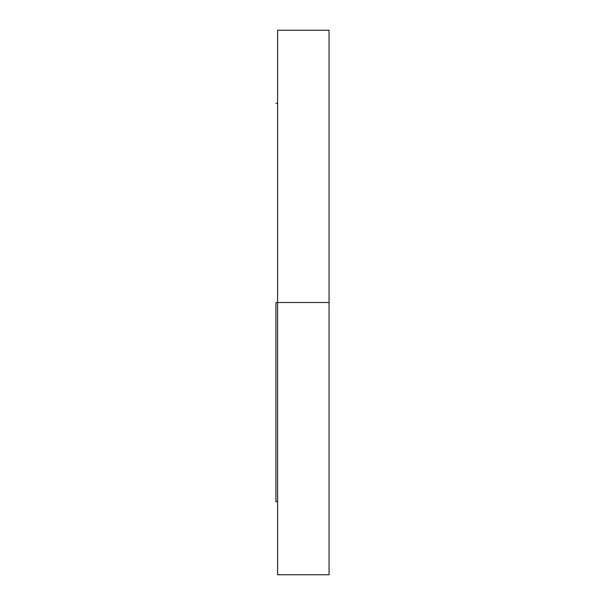 <?xml version="1.0" encoding="UTF-8"?>
<svg xmlns="http://www.w3.org/2000/svg" width="605" height="605" viewBox="0 0 605 605"><rect width="100%" height="100%" fill="white"/><g stroke="black" fill="none" stroke-linecap="round" stroke-linejoin="round"><path stroke-width="0.91" d="M275.94 302.5L329.06 302.5L329.06 30.25L329.06 302.5L277.597 302.5L277.597 574.75L277.597 30.25L277.597 302.5L275.94 302.5L275.94 501.704L275.94 302.5M329.06 574.75L329.06 302.5L329.06 574.75L277.597 574.75M275.94 103.296L277.597 103.296M277.597 30.25L329.06 30.25M275.94 501.704L277.597 501.704"/></g></svg>
